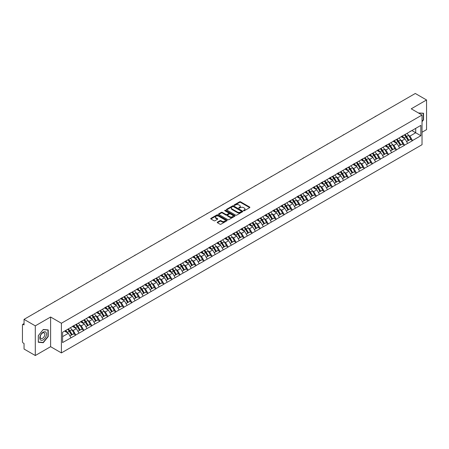 <?xml version="1.0" encoding="UTF-8"?>
<svg xmlns="http://www.w3.org/2000/svg" width="449" height="449" viewBox="0 0 449 449"><rect width="100%" height="100%" fill="white"/><g stroke="black" fill="none" stroke-linecap="round" stroke-linejoin="round"><path stroke-width="0.67" d="M243.605 210.744A0.5 0.286 0 0 0 244.312 210.744L249.672 207.651A0.713 0.41 0 0 0 249.88 207.359A0.713 0.41 0 0 0 249.672 207.068L240.591 201.826A0.713 0.41 0 0 0 239.581 201.826L234.221 204.918A0.5 0.286 0 0 0 234.928 205.328L235.624 204.924A2.284 1.319 0 0 1 238.851 204.924L239.609 205.361A2.284 1.319 0 0 1 240.277 206.293A2.284 1.319 0 0 1 239.609 207.225L238.913 207.629A0.5 0.286 0 0 0 239.62 208.033L240.316 207.634A2.284 1.319 0 0 1 243.543 207.634L244.295 208.072A2.284 1.319 0 0 1 244.969 209.004A2.284 1.319 0 0 1 244.295 209.936L243.605 210.334A0.5 0.286 0 0 0 243.605 210.744L243.605 210.334M217.439 222.148A0.713 0.41 0 0 0 217.232 222.44A0.713 0.41 0 0 0 217.439 222.732L219.988 224.203A0.713 0.41 0 0 0 220.998 224.203L226.947 220.768A0.713 0.41 0 0 0 227.155 220.476A0.713 0.41 0 0 0 226.947 220.184L217.866 214.942A0.713 0.41 0 0 0 216.861 214.942L210.907 218.382A0.713 0.41 0 0 0 210.699 218.669A0.713 0.41 0 0 0 210.907 218.96L213.982 220.74A0.713 0.41 0 0 0 214.992 220.74L217.541 219.269A0.713 0.41 0 0 0 217.748 218.977A0.713 0.41 0 0 0 217.541 218.685L216.014 217.804A1.908 1.1 0 0 1 215.453 217.024A1.908 1.1 0 0 1 216.631 216.008A1.908 1.1 0 0 1 218.714 216.244L224.691 219.696A1.908 1.1 0 0 1 225.246 220.476A1.908 1.1 0 0 1 224.073 221.492A1.908 1.1 0 0 1 221.991 221.256L220.998 220.678A0.713 0.41 0 0 0 219.988 220.678L217.439 222.148L217.439 222.732M50.608 317.016L35.297 325.856L24.044 319.362L415.297 93.476L426.55 99.97L411.239 108.81L422.026 115.039L61.401 323.246L50.608 317.016L50.608 346.684L61.401 352.914L61.401 323.246M235.674 215.15A0.713 0.41 0 0 0 236.679 215.15L242.634 211.709A0.713 0.41 0 0 0 242.842 211.417A0.713 0.41 0 0 0 242.634 211.131L233.553 205.889A0.713 0.41 0 0 0 232.548 205.889L226.593 209.324A0.713 0.41 0 0 0 226.386 209.616A0.713 0.41 0 0 0 226.593 209.907L235.674 215.15M225.056 210.85A0.5 0.286 0 0 1 225.561 210.923L225.561 210.328L234.788 215.655A0.713 0.41 0 0 1 235.001 215.947A0.713 0.41 0 0 1 234.788 216.238L228.838 219.673A0.713 0.41 0 0 1 227.828 219.673L218.753 214.431L221.295 212.972L221.295 212.383L218.753 213.853A0.713 0.41 0 0 0 218.54 214.145A0.713 0.41 0 0 0 218.753 214.431L218.753 213.853M221.295 212.972A0.713 0.41 0 0 1 222.306 212.972L222.306 212.383A0.713 0.41 0 0 0 221.295 212.383M222.306 212.383L225.987 214.504A0.713 0.41 0 0 0 226.998 214.504L228.687 213.533A0.713 0.41 0 0 0 228.895 213.241A0.713 0.41 0 0 0 228.687 212.949L224.854 210.738A0.5 0.286 0 0 1 225.561 210.328M61.401 352.914L422.026 144.707L422.026 115.039M67.704 329.28A4.872 2.812 -120 0 1 69.371 331.227L71.644 334.976L73.619 333.832L75.814 335.1L73.243 330.47L71.823 329.65M75.814 335.1L62.585 342.565L62.585 332.238L420.848 125.394L420.848 135.721L412.496 140.543L409.926 136.092L408.506 135.267M404.386 134.896A4.872 2.812 -120 0 1 406.053 136.85L408.321 140.593L410.302 139.454L412.496 140.543M412.496 140.717L404.482 145.167L401.911 140.717L400.486 139.897M396.372 139.527A4.872 2.812 -120 0 1 398.039 141.474L400.306 145.223L402.287 144.078L404.482 145.167M404.482 145.347L396.461 149.798L393.896 145.347L392.471 144.527M388.351 144.157A4.872 2.812 -120 0 1 390.018 146.105L392.291 149.848L394.267 148.709L396.461 149.798M396.461 149.977L388.447 154.428L385.876 149.977L384.456 149.152M380.337 148.782A4.872 2.812 -120 0 1 382.004 150.729L384.277 154.478L386.252 153.334L388.447 154.428M388.447 154.602L380.432 159.053L377.862 154.602L376.436 153.782M372.322 153.412A4.872 2.812 -120 0 1 373.989 155.36L376.256 159.109L378.238 157.964L380.432 159.053M380.432 159.232L372.417 163.683L369.847 159.232L368.421 158.407M364.307 158.037A4.872 2.812 -120 0 1 365.974 159.99L368.242 163.733L370.217 162.594L372.417 163.683M372.417 163.863L364.397 168.308L361.827 163.857L360.407 163.038M356.287 162.667A4.872 2.812 -120 0 1 357.954 164.615L360.227 168.364L362.203 167.219L364.397 168.308M364.397 168.487L356.383 172.938L353.812 168.487L352.392 167.668M348.272 167.297A4.872 2.812 -120 0 1 349.939 169.245L352.207 172.988L354.188 171.849L356.383 172.938M356.383 173.118L348.368 177.568L345.797 173.118L344.372 172.293M340.258 171.922A4.872 2.812 -120 0 1 341.925 173.87L344.192 177.619L346.173 176.479L348.368 177.568M348.368 177.742L340.348 182.193L337.783 177.742L336.357 176.923M332.243 176.552A4.872 2.812 -120 0 1 333.91 178.5L336.178 182.249L338.153 181.104L340.348 182.193M340.348 182.373L332.333 186.823L329.762 182.373L328.342 181.553M324.223 181.177A4.872 2.812 -120 0 1 325.89 183.13L328.163 186.874L330.138 185.734L332.333 186.823M332.333 187.003L324.318 191.448L321.748 187.003L320.322 186.178M316.208 185.807A4.872 2.812 -120 0 1 317.875 187.755L320.143 191.504L322.124 190.359L324.318 191.448M324.318 191.628L316.304 196.078L313.733 191.628L312.308 190.808M308.194 190.438A4.872 2.812 -120 0 1 309.861 192.385L312.128 196.129L314.104 194.989L316.304 196.078M316.304 196.258L308.283 200.709L305.713 196.258L304.293 195.433M300.173 195.062A4.872 2.812 -120 0 1 301.84 197.016L304.113 200.759L306.089 199.62L308.283 200.709M308.283 200.883L300.269 205.333L297.698 200.883L296.278 200.063M292.159 199.693A4.872 2.812 -120 0 1 293.826 201.64L296.093 205.389L298.074 204.244L300.269 205.333M300.269 205.513L292.254 209.964L289.684 205.513L288.258 204.693M284.144 204.323A4.872 2.812 -120 0 1 285.811 206.271L288.078 210.014L290.06 208.875L292.254 209.964M292.254 210.143L284.234 214.594L281.669 210.143L280.243 209.318M276.129 208.948A4.872 2.812 -120 0 1 277.796 210.895L280.064 214.644L282.039 213.499L284.234 214.594M284.234 214.768L276.219 219.219L273.649 214.768L272.229 213.948M268.109 213.578A4.872 2.812 -120 0 1 269.776 215.526L272.049 219.275L274.025 218.13L276.219 219.219M276.219 219.398L268.205 223.849L265.634 219.398L264.208 218.573M260.094 218.203A4.872 2.812 -120 0 1 261.761 220.156L264.029 223.899L266.01 222.76L268.205 223.849M268.205 224.023L260.19 228.474L257.619 224.023L256.194 223.204M252.08 222.833A4.872 2.812 -120 0 1 253.747 224.781L256.014 228.53L257.995 227.385L260.19 228.474M260.19 228.653L252.17 233.104L249.605 228.653L248.179 227.834M244.06 227.463A4.872 2.812 -120 0 1 245.726 229.411L248 233.154L249.975 232.015L252.17 233.104M252.17 233.284L244.155 237.734L241.584 233.284L240.164 232.459M236.045 232.088A4.872 2.812 -120 0 1 237.712 234.036L239.979 237.785L241.96 236.64L244.155 237.734M244.155 237.908L236.14 242.359L233.57 237.908L232.144 237.089M228.03 236.718A4.872 2.812 -120 0 1 229.697 238.666L231.965 242.415L233.946 241.27L236.14 242.359M236.14 242.539L228.12 246.989L225.555 242.539L224.13 241.714M220.016 241.343A4.872 2.812 -120 0 1 221.683 243.296L223.95 247.04L225.926 245.9L228.12 246.989M228.12 247.163L220.105 251.614L217.535 247.163L216.115 246.344M211.995 245.973A4.872 2.812 -120 0 1 213.662 247.921L215.935 251.67L217.911 250.525L220.105 251.614M220.105 251.794L212.091 256.244L209.52 251.794L208.1 250.974M203.981 250.604A4.872 2.812 -120 0 1 205.648 252.551L207.915 256.295L209.896 255.155L212.091 256.244M212.091 256.424L204.076 260.875L201.506 256.424L200.08 255.599M195.966 255.228A4.872 2.812 -120 0 1 197.633 257.176L199.9 260.925L201.882 259.786L204.076 260.875M204.076 261.049L196.056 265.499L193.491 261.049L192.065 260.229M187.946 259.859A4.872 2.812 -120 0 1 189.613 261.806L191.886 265.555L193.861 264.41L196.056 265.499M196.056 265.679L188.041 270.13L185.471 265.679L184.051 264.859M179.931 264.483A4.872 2.812 -120 0 1 181.598 266.437L183.866 270.18L185.847 269.041L188.041 270.13M188.041 270.309L180.027 274.754L177.456 270.309L176.03 269.484M171.916 269.114A4.872 2.812 -120 0 1 173.583 271.061L175.851 274.81L177.832 273.666L180.027 274.754M180.027 274.934L172.012 279.385L169.441 274.934L168.016 274.115M163.902 273.744A4.872 2.812 -120 0 1 165.569 275.692L167.836 279.435L169.812 278.296L172.012 279.385M172.012 279.564L163.992 284.015L161.421 279.564L160.001 278.739M155.882 278.369A4.872 2.812 -120 0 1 157.548 280.322L159.822 284.065L161.797 282.926L163.992 284.015M163.992 284.189L155.977 288.64L153.406 284.189L151.987 283.37M147.867 282.999A4.872 2.812 -120 0 1 149.534 284.947L151.801 288.696L153.782 287.551L155.977 288.64M155.977 288.819L147.962 293.27L145.392 288.819L143.966 288M139.852 287.629A4.872 2.812 -120 0 1 141.519 289.577L143.787 293.32L145.768 292.181L147.962 293.27M147.962 293.45L139.942 297.895L137.377 293.45L135.952 292.625M131.838 292.254A4.872 2.812 -120 0 1 133.499 294.202L135.772 297.951L137.748 296.806L139.942 297.895M139.942 298.074L131.927 302.525L129.357 298.074L127.937 297.255M123.817 296.884A4.872 2.812 -120 0 1 125.484 298.832L127.757 302.581L129.733 301.436L131.927 302.525M131.927 302.705L123.913 307.155L121.342 302.705L119.917 301.88M115.803 301.509A4.872 2.812 -120 0 1 117.47 303.462L119.737 307.206L121.718 306.066L123.913 307.155M123.913 307.329L115.898 311.78L113.328 307.329L111.902 306.51M107.788 306.139A4.872 2.812 -120 0 1 109.455 308.087L111.722 311.836L113.698 310.691L115.898 311.78M115.898 311.96L107.878 316.41L105.307 311.96L103.887 311.14M99.768 310.77A4.872 2.812 -120 0 1 101.435 312.717L103.708 316.461L105.683 315.321L107.878 316.41M107.878 316.59L99.863 321.041L97.293 316.59L95.873 315.765M91.753 315.394A4.872 2.812 -120 0 1 93.42 317.342L95.688 321.091L97.669 319.946L99.863 321.041M99.863 321.215L91.849 325.665L89.278 321.215L87.852 320.395M83.739 320.025A4.872 2.812 -120 0 1 85.405 321.972L87.673 325.721L89.654 324.576L91.849 325.665M91.849 325.845L83.828 330.296L81.263 325.845L79.838 325.02M75.724 324.649A4.872 2.812 -120 0 1 77.391 326.603L79.658 330.346L81.634 329.207L83.828 330.296M83.828 330.47L75.814 334.92M73.092 325.991L75.814 324.599M73.243 330.47L76.381 328.662L72.424 326.378M78.951 333.113L76.381 328.662M81.106 321.366L83.828 319.969M81.263 325.845L84.395 324.032L80.438 321.748M86.966 328.483L84.395 324.032M89.121 316.736L91.849 315.344M89.278 321.215L92.41 319.407L88.453 317.123M94.98 323.858L92.41 319.407M97.141 312.106L99.863 310.714M97.293 316.59L100.43 314.777L96.473 312.493M102.995 319.228L100.43 314.777M105.156 307.481L107.878 306.083M105.307 311.96L108.445 310.152L104.488 307.868M111.015 314.597L108.445 310.152M113.17 302.851L115.898 301.459M113.328 307.329L116.459 305.522L112.503 303.238M119.03 309.973L116.459 305.522M121.191 298.226L123.913 296.828M121.342 302.705L124.48 300.892L120.523 298.607M127.045 305.342L124.48 300.892M129.205 293.595L131.927 292.204M129.357 298.074L132.494 296.267L128.537 293.983M135.065 300.718L132.494 296.267M137.22 288.965L139.942 287.573M137.377 293.45L140.509 291.637L136.552 289.352M143.079 296.087L140.509 291.637M145.235 284.34L147.962 282.943M145.392 288.819L148.524 287.012L144.567 284.728M151.094 291.457L148.524 287.012M153.255 279.71L155.977 278.318M153.406 284.189L156.544 282.382L152.587 280.097M159.109 286.832L156.544 282.382M161.27 275.085L163.992 273.688M161.421 279.564L164.559 277.751L160.602 275.467M167.129 282.202L164.559 277.751M169.284 270.455L172.012 269.063M169.441 274.934L172.573 273.127L168.616 270.842M175.144 277.577L172.573 273.127M177.304 265.825L180.027 264.433M177.456 270.309L180.593 268.496L176.631 266.212M183.158 272.947L180.593 268.496M185.319 261.2L188.041 259.803M185.471 265.679L188.608 263.866L184.651 261.582M191.179 268.317L188.608 263.866M193.334 256.57L196.056 255.178M193.491 261.049L196.623 259.241L192.666 256.957M199.193 263.692L196.623 259.241M201.348 251.945L204.076 250.548M201.506 256.424L204.637 254.611L200.681 252.327M207.208 259.062L204.637 254.611M209.369 247.315L212.091 245.917M209.52 251.794L212.658 249.986L208.701 247.702M215.223 254.437L212.658 249.986M217.383 242.684L220.105 241.293M217.535 247.163L220.672 245.356L216.715 243.072M223.243 249.807L220.672 245.356M225.398 238.06L228.12 236.662M225.555 242.539L228.687 240.726L224.73 238.441M231.257 245.176L228.687 240.726M233.413 233.429L236.14 232.038M233.57 237.908L236.702 236.101L232.745 233.817M239.272 240.552L236.702 236.101M241.433 228.799L244.155 227.407M241.584 233.284L244.722 231.471L240.765 229.186M247.292 235.921L244.722 231.471M249.448 224.174L252.17 222.777M249.605 228.653L252.736 226.846L248.78 224.562M255.307 231.291L252.736 226.846M257.462 219.544L260.19 218.152M257.619 224.023L260.751 222.216L256.794 219.931M263.322 226.666L260.751 222.216M265.482 214.919L268.205 213.522M265.634 219.398L268.771 217.585L264.815 215.301M271.336 222.036L268.771 217.585M273.497 210.289L276.219 208.897M273.649 214.768L276.786 212.961L272.829 210.676M279.357 217.411L276.786 212.961M281.512 205.659L284.234 204.267M281.669 210.143L284.801 208.33L280.844 206.046M287.371 212.781L284.801 208.33M289.526 201.034L292.254 199.637M289.684 205.513L292.815 203.706L288.859 201.421M295.386 208.151L292.815 203.706M297.547 196.404L300.269 195.012M297.698 200.883L300.836 199.075L296.879 196.791M303.401 203.526L300.836 199.075M305.561 191.779L308.283 190.382M305.713 196.258L308.85 194.445L304.893 192.161M311.421 198.896L308.85 194.445M313.576 187.149L316.304 185.757M313.733 191.628L316.865 189.82L312.908 187.536M319.435 194.271L316.865 189.82M321.596 182.518L324.318 181.127M321.748 187.003L324.885 185.19L320.928 182.906M327.45 189.641L324.885 185.19M329.611 177.894L332.333 176.496M329.762 182.373L332.9 180.56L328.943 178.275M335.47 185.01L332.9 180.56M337.626 173.263L340.348 171.872M337.783 177.742L340.914 175.935L336.958 173.651M343.485 180.386L340.914 175.935M345.64 168.639L348.368 167.241M345.797 173.118L348.929 171.305L344.972 169.02M351.5 175.755L348.929 171.305M353.66 164.008L356.383 162.611M353.812 168.487L356.949 166.68L352.993 164.396M359.514 171.131L356.949 166.68M361.675 159.378L364.397 157.986M361.827 163.857L364.964 162.05L361.007 159.765M367.535 166.5L364.964 162.05M369.69 154.753L372.417 153.356M369.847 159.232L372.979 157.419L369.022 155.135M375.549 161.87L372.979 157.419M377.71 150.123L380.432 148.731M377.862 154.602L380.999 152.795L377.042 150.51M383.564 157.245L380.999 152.795M385.725 145.493L388.447 144.101M385.876 149.977L389.014 148.164L385.057 145.88M391.584 152.615L389.014 148.164M393.739 140.868L396.461 139.471M393.896 145.347L397.028 143.54L393.071 141.255M399.599 147.99L397.028 143.54M401.754 136.238L404.482 134.846M401.911 140.717L405.043 138.909L401.086 136.625M407.613 143.36L405.043 138.909M409.774 131.613L412.496 130.216M409.926 136.092L415.707 132.752L415.707 128.363L420.848 125.394M411.907 130.558L420.848 135.721M422.026 132.247L426.55 129.638L426.55 99.97M35.297 325.856L35.297 355.524L24.044 349.03L24.044 343.479L23.219 343.008A1.089 0.629 -120 0 1 22.45 341.672L22.45 324.88A1.089 0.629 -120 0 1 22.675 324.38A1.089 0.629 -120 0 1 23.219 324.436L24.044 324.908L24.044 319.362M35.297 355.524L50.608 346.684M62.585 336.627L68.366 333.293L64.561 331.093M70.931 337.743L68.366 333.293M422.026 121.73L423.542 119.844L423.542 113.232L418.44 112.968L423.289 113.367L423.289 119.771L422.026 121.337M48.223 329.925L43.261 329.482L38.305 335.65L38.305 342.261L43.261 342.705L48.223 336.537L48.223 329.925M243.801 210.811L244.295 210.53A2.284 1.319 0 0 0 244.969 209.599L244.969 209.004M240.277 206.293L240.277 206.888A2.284 1.319 0 0 1 239.609 207.82L239.115 208.106M249.672 207.068L249.672 207.651L240.591 202.42A0.713 0.41 0 0 0 239.581 202.42L234.423 205.395M242.634 211.131L242.634 211.709L233.553 206.478A0.713 0.41 0 0 0 232.548 206.478L226.605 209.913L226.593 209.324M241.371 211.625A0.5 0.286 0 0 0 241.371 211.215L233.401 206.613A0.5 0.286 0 0 0 232.694 206.613L231.965 207.04A2.284 1.319 0 0 0 231.297 207.971A2.284 1.319 0 0 0 231.965 208.903L237.414 212.046A2.284 1.319 0 0 0 240.642 212.046L241.371 211.625L241.371 212.214A0.5 0.286 0 0 0 241.371 211.81M231.297 207.971L231.297 208.561A2.284 1.319 0 0 0 231.965 209.492L231.965 208.903M241.371 212.214L240.642 212.641A2.284 1.319 0 0 1 237.414 212.641L231.965 209.492M222.306 212.972L225.987 215.099A0.713 0.41 0 0 0 226.998 215.099L228.687 214.122A0.713 0.41 0 0 0 228.895 213.831L228.895 213.241M225.561 210.923L234.782 216.244M229.809 216.71A1.908 1.1 0 0 0 231.886 216.951A1.908 1.1 0 0 0 233.065 215.935A1.908 1.1 0 0 0 232.509 215.155L230.404 213.937A0.713 0.41 0 0 0 229.394 213.937L227.705 214.914A0.713 0.41 0 0 0 227.497 215.206A0.713 0.41 0 0 0 227.705 215.498L229.809 216.71L229.809 217.305A1.908 1.1 0 0 0 231.886 217.546A1.908 1.1 0 0 0 233.065 216.525L233.065 215.935M227.497 215.206L227.497 215.801A0.713 0.41 0 0 0 227.705 216.092L227.705 215.498M229.809 217.305L227.705 216.092M225.246 220.476L225.246 221.071A1.908 1.1 0 0 1 224.073 222.087A1.908 1.1 0 0 1 221.991 221.851L220.998 221.273A0.713 0.41 0 0 0 219.988 221.273L217.451 222.738M215.453 217.024L215.453 217.619A1.908 1.1 0 0 0 216.014 218.399L216.014 217.804M217.541 218.685L217.541 219.269L216.014 218.399M226.947 220.184L226.947 220.768L217.866 215.537A0.713 0.41 0 0 0 216.861 215.537L210.918 218.966L210.907 218.382M42.739 342.402L43.261 342.705M376.082 116.111A1.673 0.965 0 0 0 375.016 116.729M406.996 133.392A5.96 3.44 60 0 1 408.556 135.357L406.581 136.496A5.96 3.44 -120 0 0 405.015 134.537M406.581 136.496L408.848 140.245L410.824 139.106L408.556 135.357M408.321 140.593L408.848 140.245M410.302 139.454L410.824 139.106M401.608 136.322A4.872 2.812 60 0 1 402.955 137.703M402.371 136.064A5.96 3.44 60 0 1 403.932 138.028L404.156 138.399M406.592 141.592L408.18 140.632L405.913 136.883A5.96 3.44 -120 0 0 404.347 134.919M408.18 140.632L406.575 141.558M368.068 120.742A1.673 0.965 0 0 0 366.996 121.359M398.981 138.023A5.96 3.44 60 0 1 400.542 139.987L398.56 141.126A5.96 3.44 -120 0 0 397 139.162M398.56 141.126L400.834 144.875L402.809 143.731L400.542 139.987M400.306 145.223L400.834 144.875M402.287 144.078L402.809 143.731M393.593 140.952A4.872 2.812 60 0 1 394.935 142.327M394.357 140.689A5.96 3.44 60 0 1 395.917 142.653L396.141 143.023M398.577 146.222L400.166 145.257L397.893 141.514A5.96 3.44 -120 0 0 396.332 139.549M400.166 145.257L398.56 146.189M360.053 125.366A1.673 0.965 0 0 0 358.981 125.989M390.961 142.647A5.96 3.44 60 0 1 392.521 144.612L390.546 145.757A5.96 3.44 -120 0 0 388.986 143.792M390.546 145.757L392.813 149.5L394.794 148.361L392.521 144.612M392.291 149.848L392.813 149.5M394.267 148.709L394.794 148.361M385.579 145.583A4.872 2.812 60 0 1 386.92 146.958M386.336 145.319A5.96 3.44 60 0 1 387.897 147.283L388.121 147.654M390.563 150.847L392.145 149.887L389.878 146.138A5.96 3.44 -120 0 0 388.318 144.18M392.145 149.887L390.54 150.813M352.038 129.997A1.673 0.965 0 0 0 350.966 130.614M382.946 147.278A5.96 3.44 60 0 1 384.507 149.242L382.531 150.381A5.96 3.44 -120 0 0 380.965 148.417M382.531 150.381L384.799 154.13L386.78 152.986L384.507 149.242M384.277 154.478L384.799 154.13M386.252 153.334L386.78 152.986M377.558 150.207A4.872 2.812 60 0 1 378.905 151.588M378.322 149.949A5.96 3.44 60 0 1 379.882 151.914L380.107 152.278M382.542 155.477L384.131 154.518L381.863 150.769A5.96 3.44 -120 0 0 380.297 148.804M384.131 154.518L382.526 155.444M344.018 134.627A1.673 0.965 0 0 0 342.946 135.244M374.932 151.908A5.96 3.44 60 0 1 376.492 153.867L374.511 155.012A5.96 3.44 -120 0 0 372.951 153.047M374.511 155.012L376.784 158.755L378.76 157.616L376.492 153.867M376.256 159.109L376.784 158.755M378.238 157.964L378.76 157.616M369.544 154.838A4.872 2.812 60 0 1 370.885 156.213M370.307 154.574A5.96 3.44 60 0 1 371.867 156.538L372.092 156.909M374.528 160.102L376.116 159.142L373.843 155.399A5.96 3.44 -120 0 0 372.283 153.435M376.116 159.142L374.511 160.069M336.004 139.252A1.673 0.965 0 0 0 334.932 139.869M366.912 156.533A5.96 3.44 60 0 1 368.477 158.497L366.496 159.642A5.96 3.44 -120 0 0 364.936 157.678M366.496 159.642L368.764 163.385L370.745 162.246L368.477 158.497M368.242 163.733L368.764 163.385M370.217 162.594L370.745 162.246M361.529 159.462A4.872 2.812 60 0 1 362.871 160.843M362.287 159.204A5.96 3.44 60 0 1 363.853 161.169L364.077 161.539M366.513 164.732L368.096 163.773L365.828 160.024A5.96 3.44 -120 0 0 364.268 158.059M368.096 163.773L366.491 164.699M422.969 113.182L423.289 113.367M40.264 339.635A4.726 2.728 120 0 0 44.827 338.411A4.726 2.728 120 0 0 46.051 332.434A4.726 2.728 120 0 0 41.488 333.658A4.726 2.728 120 0 0 40.264 339.635M40.573 338.148A3.233 1.869 120 0 0 40.932 338.484A3.233 1.869 120 0 0 43.94 336.974A3.233 1.869 120 0 0 44.53 333.22A3.233 1.869 120 0 0 44.165 332.883A3.233 1.869 120 0 0 41.156 334.393A3.233 1.869 120 0 0 40.573 338.148M43.16 329.628L47.964 330.06L47.964 336.464L43.16 342.441L38.356 342.015L38.356 335.605L43.16 329.628M47.645 329.875L47.964 330.06M327.989 143.882A1.673 0.965 0 0 0 326.917 144.499M358.897 161.163A5.96 3.44 60 0 1 360.457 163.127L358.482 164.267A5.96 3.44 -120 0 0 356.921 162.302M358.482 164.267L360.749 168.016L362.73 166.871L360.457 163.127M360.227 168.364L360.749 168.016M362.203 167.219L362.73 166.871M353.515 164.093A4.872 2.812 60 0 1 354.856 165.468M354.272 163.829A5.96 3.44 60 0 1 355.833 165.793L356.057 166.164M358.498 169.363L360.081 168.397L357.814 164.654A5.96 3.44 -120 0 0 356.253 162.69M360.081 168.397L358.476 169.329M319.969 148.507A1.673 0.965 0 0 0 318.902 149.13M350.882 165.788A5.96 3.44 60 0 1 352.443 167.752L350.467 168.897A5.96 3.44 -120 0 0 348.901 166.933M350.467 168.897L352.734 172.641L354.71 171.501L352.443 167.752M352.207 172.988L352.734 172.641M354.188 171.849L354.71 171.501M345.494 168.723A4.872 2.812 60 0 1 346.841 170.098M346.258 168.459A5.96 3.44 60 0 1 347.818 170.424L348.042 170.794M350.478 173.988L352.067 173.028L349.799 169.279A5.96 3.44 -120 0 0 348.233 167.32M352.067 173.028L350.461 173.954M311.954 153.137A1.673 0.965 0 0 0 310.882 153.754M342.868 170.418A5.96 3.44 60 0 1 344.428 172.382L342.447 173.522A5.96 3.44 -120 0 0 340.886 171.557M342.447 173.522L344.72 177.271L346.695 176.126L344.428 172.382M344.192 177.619L344.72 177.271M346.173 176.479L346.695 176.126M337.48 173.348A4.872 2.812 60 0 1 338.821 174.728M338.243 173.089A5.96 3.44 60 0 1 339.803 175.054L340.028 175.419M342.464 178.618L344.052 177.658L341.779 173.909A5.96 3.44 -120 0 0 340.219 171.945M344.052 177.658L342.447 178.584M303.939 157.767A1.673 0.965 0 0 0 302.867 158.385M334.847 175.048A5.96 3.44 60 0 1 336.413 177.007L334.432 178.152A5.96 3.44 -120 0 0 332.872 176.188M334.432 178.152L336.699 181.901L338.681 180.756L336.413 177.007M336.178 182.249L336.699 181.901M338.153 181.104L338.681 180.756M329.465 177.978A4.872 2.812 60 0 1 330.806 179.353M330.223 177.714A5.96 3.44 60 0 1 331.789 179.679L332.007 180.049M334.449 183.243L336.032 182.283L333.764 178.539A5.96 3.44 -120 0 0 332.204 176.575M336.032 182.283L334.426 183.209M295.925 162.392A1.673 0.965 0 0 0 294.853 163.009M326.833 179.673A5.96 3.44 60 0 1 328.393 181.637L326.417 182.782A5.96 3.44 -120 0 0 324.857 180.818M326.417 182.782L328.685 186.526L330.666 185.386L328.393 181.637M328.163 186.874L328.685 186.526M330.138 185.734L330.666 185.386M321.445 182.603A4.872 2.812 60 0 1 322.792 183.983M322.208 182.345A5.96 3.44 60 0 1 323.768 184.309L323.993 184.679M326.434 187.873L328.017 186.913L325.75 183.164A5.96 3.44 -120 0 0 324.184 181.2M328.017 186.913L326.412 187.839M287.904 167.022A1.673 0.965 0 0 0 286.832 167.64M318.818 184.303A5.96 3.44 60 0 1 320.378 186.268L318.397 187.407A5.96 3.44 -120 0 0 316.837 185.443M318.397 187.407L320.67 191.156L322.646 190.011L320.378 186.268M320.143 191.504L320.67 191.156M322.124 190.359L322.646 190.011M313.43 187.233A4.872 2.812 60 0 1 314.771 188.608M314.193 186.975A5.96 3.44 60 0 1 315.754 188.934L315.978 189.304M318.414 192.503L320.002 191.538L317.729 187.794A5.96 3.44 -120 0 0 316.169 185.83M320.002 191.538L318.397 192.469M279.89 171.647A1.673 0.965 0 0 0 278.818 172.27M310.798 188.928A5.96 3.44 60 0 1 312.364 190.892L310.382 192.037A5.96 3.44 -120 0 0 308.822 190.073M310.382 192.037L312.656 195.781L314.631 194.642L312.364 190.892M312.128 196.129L312.656 195.781M314.104 194.989L314.631 194.642M305.415 191.863A4.872 2.812 60 0 1 306.757 193.238M306.173 191.6A5.96 3.44 60 0 1 307.739 193.564L307.963 193.934M310.399 197.128L311.982 196.168L309.715 192.425A5.96 3.44 -120 0 0 308.154 190.46M311.982 196.168L310.377 197.094M271.875 176.277A1.673 0.965 0 0 0 270.803 176.895M302.783 193.558A5.96 3.44 60 0 1 304.343 195.523L302.368 196.662A5.96 3.44 -120 0 0 300.808 194.703M302.368 196.662L304.635 200.411L306.616 199.266L304.343 195.523M304.113 200.759L304.635 200.411M306.089 199.62L306.616 199.266M297.401 196.488A4.872 2.812 60 0 1 298.742 197.869M298.158 196.23A5.96 3.44 60 0 1 299.719 198.194L299.943 198.559M302.385 201.758L303.967 200.798L301.7 197.049A5.96 3.44 -120 0 0 300.14 195.085M303.967 200.798L302.362 201.724M263.855 180.908A1.673 0.965 0 0 0 262.788 181.525M294.769 198.189A5.96 3.44 60 0 1 296.329 200.153L294.353 201.292A5.96 3.44 -120 0 0 292.787 199.328M294.353 201.292L296.621 205.041L298.596 203.897L296.329 200.153M296.093 205.389L296.621 205.041M298.074 204.244L298.596 203.897M289.381 201.118A4.872 2.812 60 0 1 290.728 202.493M290.144 200.855A5.96 3.44 60 0 1 291.704 202.819L291.929 203.189M294.364 206.388L295.953 205.423L293.685 201.68A5.96 3.44 -120 0 0 292.119 199.715M295.953 205.423L294.348 206.349M255.84 185.532A1.673 0.965 0 0 0 254.768 186.15M286.754 202.813A5.96 3.44 60 0 1 288.314 204.778L286.333 205.923A5.96 3.44 -120 0 0 284.773 203.958M286.333 205.923L288.606 209.666L290.582 208.527L288.314 204.778M288.078 210.014L288.606 209.666M290.06 208.875L290.582 208.527M281.366 205.743A4.872 2.812 60 0 1 282.707 207.124M282.129 205.485A5.96 3.44 60 0 1 283.689 207.449L283.914 207.82M286.35 211.013L287.938 210.053L285.665 206.304A5.96 3.44 -120 0 0 284.105 204.34M287.938 210.053L286.333 210.979M247.826 190.163A1.673 0.965 0 0 0 246.754 190.78M278.734 207.444A5.96 3.44 60 0 1 280.299 209.408L278.318 210.547A5.96 3.44 -120 0 0 276.758 208.583M278.318 210.547L280.586 214.296L282.567 213.152L280.299 209.408M280.064 214.644L280.586 214.296M282.039 213.499L282.567 213.152M273.351 210.373A4.872 2.812 60 0 1 274.693 211.754M274.109 210.115A5.96 3.44 60 0 1 275.675 212.074L275.894 212.444M278.335 215.643L279.918 214.684L277.65 210.935A5.96 3.44 -120 0 0 276.09 208.97M279.918 214.684L278.313 215.61M239.811 194.793A1.673 0.965 0 0 0 238.739 195.41M270.719 212.068A5.96 3.44 60 0 1 272.279 214.033L270.304 215.178A5.96 3.44 -120 0 0 268.743 213.213M270.304 215.178L272.571 218.921L274.552 217.782L272.279 214.033M272.049 219.275L272.571 218.921M274.025 218.13L274.552 217.782M265.337 215.004A4.872 2.812 60 0 1 266.678 216.379M266.094 214.74A5.96 3.44 60 0 1 267.655 216.704L267.879 217.075M270.32 220.268L271.903 219.308L269.636 215.565A5.96 3.44 -120 0 0 268.075 213.601M271.903 219.308L270.298 220.234M231.791 199.418A1.673 0.965 0 0 0 230.724 200.035M262.704 216.699A5.96 3.44 60 0 1 264.265 218.663L262.289 219.802A5.96 3.44 -120 0 0 260.723 217.844M262.289 219.802L264.556 223.551L266.532 222.412L264.265 218.663M264.029 223.899L264.556 223.551M266.01 222.76L266.532 222.412M257.316 219.628A4.872 2.812 60 0 1 258.663 221.009M258.08 219.37A5.96 3.44 60 0 1 259.64 221.335L259.864 221.705M262.3 224.898L263.889 223.939L261.615 220.19A5.96 3.44 -120 0 0 260.055 218.225M263.889 223.939L262.283 224.865M223.776 204.048A1.673 0.965 0 0 0 222.704 204.665M254.684 221.329A5.96 3.44 60 0 1 256.25 223.293L254.269 224.433A5.96 3.44 -120 0 0 252.708 222.468M254.269 224.433L256.542 228.182L258.517 227.037L256.25 223.293M256.014 228.53L256.542 228.182M257.995 227.385L258.517 227.037M249.302 224.259A4.872 2.812 60 0 1 250.643 225.634M250.059 223.995A5.96 3.44 60 0 1 251.625 225.959L251.85 226.33M254.286 229.529L255.874 228.563L253.601 224.82A5.96 3.44 -120 0 0 252.041 222.856M255.874 228.563L254.263 229.49M215.761 208.673A1.673 0.965 0 0 0 214.689 209.296M246.669 225.954A5.96 3.44 60 0 1 248.23 227.918L246.254 229.063A5.96 3.44 -120 0 0 244.694 227.099M246.254 229.063L248.522 232.807L250.503 231.667L248.23 227.918M248 233.154L248.522 232.807M249.975 232.015L250.503 231.667M241.287 228.889A4.872 2.812 60 0 1 242.628 230.264M242.045 228.625A5.96 3.44 60 0 1 243.605 230.59L243.829 230.96M246.271 234.154L247.854 233.194L245.586 229.445A5.96 3.44 -120 0 0 244.026 227.48M247.854 233.194L246.248 234.12M207.747 213.303A1.673 0.965 0 0 0 206.675 213.92M238.655 230.584A5.96 3.44 60 0 1 240.215 232.548L238.239 233.688A5.96 3.44 -120 0 0 236.674 231.723M238.239 233.688L240.507 237.437L242.482 236.292L240.215 232.548M239.979 237.785L240.507 237.437M241.96 236.64L242.482 236.292M233.267 233.514A4.872 2.812 60 0 1 234.614 234.894M234.03 233.256A5.96 3.44 60 0 1 235.59 235.22L235.815 235.585M238.251 238.784L239.839 237.824L237.572 234.075A5.96 3.44 -120 0 0 236.006 232.111M239.839 237.824L238.234 238.75M199.726 217.933A1.673 0.965 0 0 0 198.654 218.551M230.64 235.209A5.96 3.44 60 0 1 232.2 237.173L230.219 238.318A5.96 3.44 -120 0 0 228.659 236.354M230.219 238.318L232.492 242.062L234.468 240.922L232.2 237.173M231.965 242.415L232.492 242.062M233.946 241.27L234.468 240.922M225.252 238.144A4.872 2.812 60 0 1 226.593 239.519M226.015 237.88A5.96 3.44 60 0 1 227.576 239.845L227.8 240.215M230.236 243.409L231.824 242.449L229.551 238.705A5.96 3.44 -120 0 0 227.991 236.741M231.824 242.449L230.219 243.375M191.712 222.558A1.673 0.965 0 0 0 190.64 223.175M222.62 239.839A5.96 3.44 60 0 1 224.186 241.803L222.204 242.948A5.96 3.44 -120 0 0 220.644 240.984M222.204 242.948L224.472 246.692L226.453 245.552L224.186 241.803M223.95 247.04L224.472 246.692M225.926 245.9L226.453 245.552M217.237 242.769A4.872 2.812 60 0 1 218.579 244.149M217.995 242.511A5.96 3.44 60 0 1 219.561 244.475L219.78 244.845M222.221 248.039L223.804 247.079L221.537 243.33A5.96 3.44 -120 0 0 219.976 241.366M223.804 247.079L222.199 248.005M183.697 227.188A1.673 0.965 0 0 0 182.625 227.806M214.605 244.469A5.96 3.44 60 0 1 216.165 246.434L214.19 247.573A5.96 3.44 -120 0 0 212.63 245.609M214.19 247.573L216.457 251.322L218.439 250.177L216.165 246.434M215.935 251.67L216.457 251.322M217.911 250.525L218.439 250.177M209.223 247.399A4.872 2.812 60 0 1 210.564 248.774M209.98 247.135A5.96 3.44 60 0 1 211.541 249.1L211.765 249.47M214.207 252.669L215.789 251.704L213.522 247.96A5.96 3.44 -120 0 0 211.962 245.996M215.789 251.704L214.184 252.635M175.677 231.813A1.673 0.965 0 0 0 174.61 232.436M206.591 249.094A5.96 3.44 60 0 1 208.151 251.058L206.175 252.203A5.96 3.44 -120 0 0 204.609 250.239M206.175 252.203L208.443 255.947L210.418 254.808L208.151 251.058M207.915 256.295L208.443 255.947M209.896 255.155L210.418 254.808M201.203 252.029A4.872 2.812 60 0 1 202.55 253.404M201.966 251.766A5.96 3.44 60 0 1 203.526 253.73L203.751 254.1M206.186 257.294L207.775 256.334L205.507 252.585A5.96 3.44 -120 0 0 203.941 250.626M207.775 256.334L206.17 257.26M167.662 236.443A1.673 0.965 0 0 0 166.59 237.061M198.576 253.724A5.96 3.44 60 0 1 200.136 255.689L198.155 256.828A5.96 3.44 -120 0 0 196.595 254.864M198.155 256.828L200.428 260.577L202.404 259.432L200.136 255.689M199.9 260.925L200.428 260.577M201.882 259.786L202.404 259.432M193.188 256.654A4.872 2.812 60 0 1 194.529 258.035M193.951 256.396A5.96 3.44 60 0 1 195.511 258.36L195.736 258.725M198.172 261.924L199.76 260.964L197.487 257.215A5.96 3.44 -120 0 0 195.927 255.251M199.76 260.964L198.155 261.89M159.648 241.074A1.673 0.965 0 0 0 158.576 241.691M190.556 258.355A5.96 3.44 60 0 1 192.116 260.313L190.14 261.458A5.96 3.44 -120 0 0 188.58 259.494M190.14 261.458L192.408 265.207L194.389 264.063L192.116 260.313M191.886 265.555L192.408 265.207M193.861 264.41L194.389 264.063M185.173 261.284A4.872 2.812 60 0 1 186.515 262.659M185.931 261.021A5.96 3.44 60 0 1 187.491 262.985L187.716 263.355M190.157 266.549L191.74 265.589L189.472 261.846A5.96 3.44 -120 0 0 187.912 259.881M191.74 265.589L190.135 266.515M151.633 245.698A1.673 0.965 0 0 0 150.561 246.316M182.541 262.979A5.96 3.44 60 0 1 184.101 264.944L182.126 266.089A5.96 3.44 -120 0 0 180.56 264.124M182.126 266.089L184.393 269.832L186.374 268.693L184.101 264.944M183.866 270.18L184.393 269.832M185.847 269.041L186.374 268.693M177.153 265.909A4.872 2.812 60 0 1 178.5 267.29M177.916 265.651A5.96 3.44 60 0 1 179.477 267.615L179.701 267.986M182.137 271.179L183.725 270.219L181.458 266.47A5.96 3.44 -120 0 0 179.892 264.506M183.725 270.219L182.12 271.145M143.613 250.329A1.673 0.965 0 0 0 142.541 250.946M174.526 267.61A5.96 3.44 60 0 1 176.087 269.574L174.105 270.713A5.96 3.44 -120 0 0 172.545 268.749M174.105 270.713L176.378 274.462L178.354 273.318L176.087 269.574M175.851 274.81L176.378 274.462M177.832 273.666L178.354 273.318M169.138 270.539A4.872 2.812 60 0 1 170.48 271.914M169.902 270.281A5.96 3.44 60 0 1 171.462 272.24L171.686 272.61M174.122 275.809L175.711 274.844L173.437 271.101A5.96 3.44 -120 0 0 171.877 269.136M175.711 274.844L174.105 275.776M135.598 254.953A1.673 0.965 0 0 0 134.526 255.576M166.506 272.234A5.96 3.44 60 0 1 168.072 274.199L166.091 275.344A5.96 3.44 -120 0 0 164.53 273.379M166.091 275.344L168.358 279.087L170.339 277.948L168.072 274.199M167.836 279.435L168.358 279.087M169.812 278.296L170.339 277.948M161.124 275.17A4.872 2.812 60 0 1 162.465 276.545M161.881 274.906A5.96 3.44 60 0 1 163.447 276.87L163.666 277.241M166.108 280.434L167.69 279.474L165.423 275.725A5.96 3.44 -120 0 0 163.863 273.767M167.69 279.474L166.085 280.401M127.583 259.584A1.673 0.965 0 0 0 126.511 260.201M158.491 276.865A5.96 3.44 60 0 1 160.052 278.829L158.076 279.968A5.96 3.44 -120 0 0 156.516 278.004M158.076 279.968L160.344 283.717L162.325 282.573L160.052 278.829M159.822 284.065L160.344 283.717M161.797 282.926L162.325 282.573M153.109 279.794A4.872 2.812 60 0 1 154.45 281.175M153.867 279.536A5.96 3.44 60 0 1 155.427 281.501L155.651 281.865M158.093 285.064L159.676 284.105L157.408 280.356A5.96 3.44 -120 0 0 155.848 278.391M159.676 284.105L158.07 285.031M119.563 264.214A1.673 0.965 0 0 0 118.497 264.831M150.477 281.495A5.96 3.44 60 0 1 152.037 283.454L150.061 284.599A5.96 3.44 -120 0 0 148.496 282.634M150.061 284.599L152.329 288.348L154.304 287.203L152.037 283.454M151.801 288.696L152.329 288.348M153.782 287.551L154.304 287.203M145.089 284.425A4.872 2.812 60 0 1 146.436 285.8M145.852 284.161A5.96 3.44 60 0 1 147.412 286.125L147.637 286.496M150.073 289.695L151.661 288.729L149.394 284.986A5.96 3.44 -120 0 0 147.828 283.022M151.661 288.729L150.056 289.656M111.548 268.839A1.673 0.965 0 0 0 110.476 269.456M142.462 286.12A5.96 3.44 60 0 1 144.022 288.084L142.041 289.229A5.96 3.44 -120 0 0 140.481 287.265M142.041 289.229L144.314 292.973L146.29 291.833L144.022 288.084M143.787 293.32L144.314 292.973M145.768 292.181L146.29 291.833M137.074 289.049A4.872 2.812 60 0 1 138.415 290.43M137.837 288.791A5.96 3.44 60 0 1 139.398 290.756L139.622 291.126M142.058 294.32L143.646 293.36L141.373 289.611A5.96 3.44 -120 0 0 139.813 287.646M143.646 293.36L142.041 294.286M103.534 273.469A1.673 0.965 0 0 0 102.462 274.086M134.442 290.75A5.96 3.44 60 0 1 136.008 292.714L134.026 293.854A5.96 3.44 -120 0 0 132.466 291.889M134.026 293.854L136.294 297.603L138.275 296.458L136.008 292.714M135.772 297.951L136.294 297.603M137.748 296.806L138.275 296.458M129.059 293.68A4.872 2.812 60 0 1 130.401 295.06M129.817 293.421A5.96 3.44 60 0 1 131.383 295.38L131.602 295.751M134.043 298.95L135.626 297.99L133.359 294.241A5.96 3.44 -120 0 0 131.798 292.277M135.626 297.99L134.021 298.916M95.519 278.094A1.673 0.965 0 0 0 94.447 278.717M126.427 295.375A5.96 3.44 60 0 1 127.987 297.339L126.012 298.484A5.96 3.44 -120 0 0 124.446 296.52M126.012 298.484L128.279 302.228L130.261 301.088L127.987 297.339M127.757 302.581L128.279 302.228M129.733 301.436L130.261 301.088M121.039 298.31A4.872 2.812 60 0 1 122.386 299.685M121.802 298.046A5.96 3.44 60 0 1 123.363 300.011L123.587 300.381M126.029 303.575L127.611 302.615L125.344 298.871A5.96 3.44 -120 0 0 123.778 296.907M127.611 302.615L126.006 303.541M87.499 282.724A1.673 0.965 0 0 0 86.427 283.341M118.413 300.005A5.96 3.44 60 0 1 119.973 301.969L117.992 303.109A5.96 3.44 -120 0 0 116.431 301.15M117.992 303.109L120.265 306.858L122.24 305.718L119.973 301.969M119.737 307.206L120.265 306.858M121.718 306.066L122.24 305.718M113.025 302.935A4.872 2.812 60 0 1 114.366 304.315M113.788 302.677A5.96 3.44 60 0 1 115.348 304.641L115.573 305.006M118.008 308.205L119.597 307.245L117.324 303.496A5.96 3.44 -120 0 0 115.763 301.532M119.597 307.245L117.992 308.171M79.484 287.354A1.673 0.965 0 0 0 78.412 287.972M110.392 304.635A5.96 3.44 60 0 1 111.958 306.6L109.977 307.739A5.96 3.44 -120 0 0 108.417 305.775M109.977 307.739L112.244 311.488L114.226 310.343L111.958 306.6M111.722 311.836L112.244 311.488M113.698 310.691L114.226 310.343M105.01 307.565A4.872 2.812 60 0 1 106.351 308.94M105.768 307.301A5.96 3.44 60 0 1 107.333 309.266L107.558 309.636M109.994 312.835L111.577 311.87L109.309 308.126A5.96 3.44 -120 0 0 107.749 306.162M111.577 311.87L109.971 312.796M71.47 291.979A1.673 0.965 0 0 0 70.398 292.596M102.378 309.26A5.96 3.44 60 0 1 103.938 311.224L101.962 312.369A5.96 3.44 -120 0 0 100.402 310.405M101.962 312.369L104.23 316.113L106.211 314.974L103.938 311.224M103.708 316.461L104.23 316.113M105.683 315.321L106.211 314.974M96.995 312.195A4.872 2.812 60 0 1 98.337 313.57M97.753 311.932A5.96 3.44 60 0 1 99.313 313.896L99.538 314.266M101.979 317.46L103.562 316.5L101.294 312.751A5.96 3.44 -120 0 0 99.734 310.787M103.562 316.5L101.957 317.426M63.449 296.609A1.673 0.965 0 0 0 62.383 297.227M94.363 313.89A5.96 3.44 60 0 1 95.923 315.855L93.948 316.994A5.96 3.44 -120 0 0 92.382 315.03M93.948 316.994L96.215 320.743L98.191 319.598L95.923 315.855M95.688 321.091L96.215 320.743M97.669 319.946L98.191 319.598M88.975 316.82A4.872 2.812 60 0 1 90.322 318.201M89.738 316.562A5.96 3.44 60 0 1 91.299 318.526L91.523 318.891M93.959 322.09L95.547 321.13L93.28 317.381A5.96 3.44 -120 0 0 91.714 315.417M95.547 321.13L93.942 322.056M55.435 301.24A1.673 0.965 0 0 0 54.363 301.857M86.348 318.515A5.96 3.44 60 0 1 87.909 320.479L85.927 321.624A5.96 3.44 -120 0 0 84.367 319.66M85.927 321.624L88.2 325.368L90.176 324.229L87.909 320.479M87.673 325.721L88.2 325.368M89.654 324.576L90.176 324.229M80.96 321.45A4.872 2.812 60 0 1 82.302 322.825M81.724 321.187A5.96 3.44 60 0 1 83.284 323.151L83.508 323.521M85.944 326.715L87.533 325.755L85.259 322.012A5.96 3.44 -120 0 0 83.699 320.047M87.533 325.755L85.927 326.681M47.42 305.864A1.673 0.965 0 0 0 46.348 306.482M78.328 323.145A5.96 3.44 60 0 1 79.894 325.11L77.913 326.249A5.96 3.44 -120 0 0 76.352 324.29M77.913 326.249L80.18 329.998L82.161 328.859L79.894 325.11M79.658 330.346L80.18 329.998M81.634 329.207L82.161 328.859M72.946 326.075A4.872 2.812 60 0 1 74.287 327.456M73.703 325.817A5.96 3.44 60 0 1 75.269 327.781L75.488 328.152M77.93 331.345L79.512 330.385L77.245 326.636A5.96 3.44 -120 0 0 75.685 324.672M79.512 330.385L77.907 331.311M39.405 310.495A1.673 0.965 0 0 0 38.333 311.112M70.313 327.776A5.96 3.44 60 0 1 71.874 329.74L69.898 330.879A5.96 3.44 -120 0 0 68.338 328.915M69.898 330.879L72.166 334.628L74.147 333.484L71.874 329.74M71.644 334.976L72.166 334.628M73.619 333.832L74.147 333.484M65.06 330.806A4.872 2.812 60 0 1 66.272 332.08M65.689 330.442A5.96 3.44 60 0 1 67.249 332.406L67.473 332.776M69.915 335.975L71.498 335.01L69.23 331.267A5.96 3.44 -120 0 0 67.67 329.302M71.498 335.01L69.892 335.942M24.044 323.959L23.219 324.436M244.295 210.53L244.295 209.936M238.913 208.033L238.913 207.629M239.609 207.82L239.609 207.225M234.221 205.328L234.221 204.918M239.581 202.42L239.581 201.826M240.591 202.42L240.591 201.826M232.548 206.478L232.548 205.889M233.553 206.478L233.553 205.889M237.414 212.641L237.414 212.046M240.642 212.641L240.642 212.046M225.987 215.099L225.987 214.504M226.998 215.099L226.998 214.504M228.687 214.122L228.687 213.533M234.788 216.238L234.788 215.655M219.988 221.273L219.988 220.678M220.998 221.273L220.998 220.678M221.991 221.851L221.991 221.256M216.861 215.537L216.861 214.942M217.866 215.537L217.866 214.942M405.913 136.883L403.932 138.028M397.893 141.514L395.917 142.653M389.878 146.138L387.897 147.283M381.863 150.769L379.882 151.914M373.843 155.399L371.867 156.538M365.828 160.024L363.853 161.169M357.814 164.654L355.833 165.793M349.799 169.279L347.818 170.424M341.779 173.909L339.803 175.054M333.764 178.539L331.789 179.679M325.75 183.164L323.768 184.309M317.729 187.794L315.754 188.934M309.715 192.425L307.739 193.564M301.7 197.049L299.719 198.194M293.685 201.68L291.704 202.819M285.665 206.304L283.689 207.449M277.65 210.935L275.675 212.074M269.636 215.565L267.655 216.704M261.615 220.19L259.64 221.335M253.601 224.82L251.625 225.959M245.586 229.445L243.605 230.59M237.572 234.075L235.59 235.22M229.551 238.705L227.576 239.845M221.537 243.33L219.561 244.475M213.522 247.96L211.541 249.1M205.507 252.585L203.526 253.73M197.487 257.215L195.511 258.36M189.472 261.846L187.491 262.985M181.458 266.47L179.477 267.615M173.437 271.101L171.462 272.24M165.423 275.725L163.447 276.87M157.408 280.356L155.427 281.501M149.394 284.986L147.412 286.125M141.373 289.611L139.398 290.756M133.359 294.241L131.383 295.38M125.344 298.871L123.363 300.011M117.324 303.496L115.348 304.641M109.309 308.126L107.333 309.266M101.294 312.751L99.313 313.896M93.28 317.381L91.299 318.526M85.259 322.012L83.284 323.151M77.245 326.636L75.269 327.781M69.23 331.267L67.249 332.406M24.044 323.589L22.675 324.38M241.517 212.012L241.517 211.417"/></g></svg>

